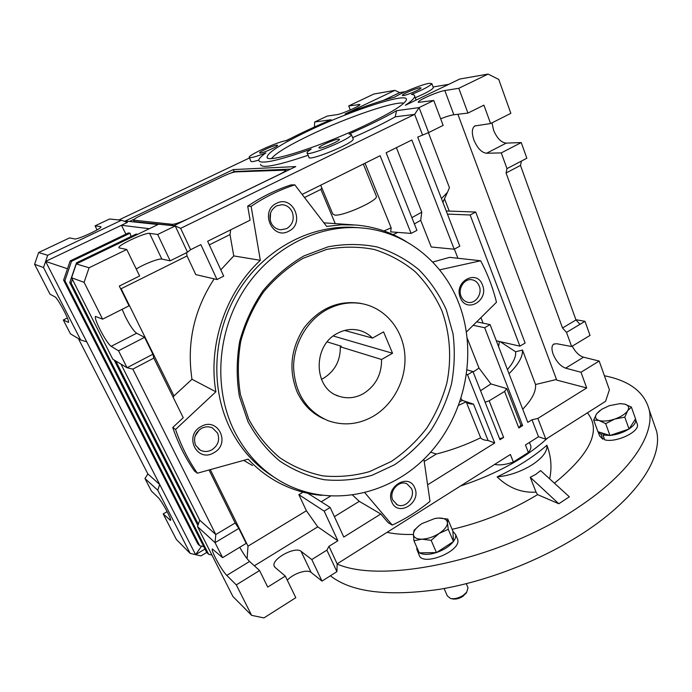 <?xml version="1.0" encoding="UTF-8"?>
<svg xmlns="http://www.w3.org/2000/svg" width="692" height="692" viewBox="0 0 692 692"><rect width="100%" height="100%" fill="white"/><g stroke="black" fill="none" stroke-linecap="round" stroke-linejoin="round"><path stroke-width="1.04" d="M327.074 309.506C338.604 303.451 350.386 301.539 362.409 303.771C385.262 308.225 402.554 329.141 404.751 353.69C406.983 378.247 394.12 404.016 373.343 416.229C358.473 424.646 343.293 426.099 327.8 420.58C306.617 411.135 295.216 393.575 293.598 367.902C293.322 344.088 307.058 320.292 327.074 309.506M321.417 379.354L323.493 378.282C334.911 371.085 340.516 360.593 340.317 346.787L341.312 346.234L327.221 341.909M372.504 338.085C368.594 334.124 363.975 331.503 358.629 330.214C351.406 328.605 344.339 329.651 337.411 333.354C312.161 345.74 313.545 389.163 339.063 396.282C347.384 398.929 355.541 398.038 363.525 393.584C375.695 385.747 381.707 374.389 381.569 359.494L392.537 353.257L383.584 331.892L372.504 338.085L344.625 330.456M392.537 353.257L333.31 336.018M340.317 346.787L381.569 359.494M330.387 575.779C351.216 592.162 387.425 596.703 438.996 589.394C488.863 581.176 545.997 558.418 588.018 529.873C638.448 495.818 662.685 456.997 656.647 431.419L653.62 422.674M604.419 375.756C629.616 380.747 644.555 392.156 649.226 409.993C654.952 434.723 630.187 472.809 579.204 506.674C503.335 558.946 383.974 584.671 337.151 564.049M547.597 438.071C525.738 458.026 496.666 474.02 460.388 486.052M387.044 532.347C394.674 533.99 403.453 534.691 413.401 534.449M452.127 529.328C482.54 522.296 511.025 510.722 537.589 494.616L536.058 492.142C521.543 493.015 508.568 487.938 497.133 476.918C517.097 467.368 533.688 456.807 546.896 445.241C551.152 456.426 552.069 467.628 549.638 478.838M554.413 483.189C590.553 453.779 601.564 430.32 587.43 412.821M530.236 477.281L535.867 474.34L540.608 470.595L569.343 496.804L558.825 503.767L530.236 477.281L536.058 492.142M546.896 445.241C547.588 451.253 542.675 457.775 532.157 464.816C521.015 471.667 509.338 475.698 497.133 476.918M537.589 494.616L558.825 503.767M307.75 131.186C280.26 144.42 266.705 153.209 267.103 157.551C268.245 163.459 325.197 144.913 368.274 123.859C390.383 113.038 402.96 105.305 405.996 100.669C412.475 90.401 352.098 109.803 307.75 131.186M403.799 103.186C394.57 100.98 346.19 117.718 310.293 134.992C288.72 145.355 275.814 153.174 271.567 158.459M260.209 153.096C263.289 153.01 278.02 146.453 277.63 145.346L276.93 145.156C273.712 145.32 259.24 151.773 259.569 152.906L260.209 153.096M319.842 148.114C323.787 147.976 339.919 140.813 339.504 139.386L338.475 139.109C334.366 139.351 318.554 146.375 318.891 147.828L319.842 148.114M403.505 95.557C407.571 95.02 421.385 88.991 421.021 87.91L419.767 87.772C415.563 88.377 402.017 94.311 402.32 95.409L403.505 95.557M415.235 97.719C426.315 92.987 432.362 89.649 433.365 87.711L433.261 87.443M350.325 109.959L348.699 105.928L373.896 94.017L394.907 90.349L345.04 114.042C364.364 106.404 380.86 100.79 394.526 97.209C401.654 92.633 421.99 84.45 429.04 83.343L431.825 83.611C430.51 85.756 423.738 89.372 411.498 94.449C413.721 94.579 414.793 95.219 414.716 96.37C414.543 98.203 411.42 101.162 405.356 105.262L459.765 79.026L488.094 74.079L498.75 79.442L510.843 113.341L490.602 123.548L483.916 105.158L467.948 113.081L458.805 88.299L444.826 90.54L453.857 114.76C450.682 115.218 446.288 116.559 440.657 118.808M492.038 122.821L493.508 130.018C496.951 138.244 501.198 142.613 506.241 143.114L486.571 153.235C481.623 152.664 477.402 148.235 473.89 139.966C471.581 133.054 471.858 128.392 474.729 125.97L490.602 123.548M457.879 114.284L556.723 380.09L586.695 387.952L580.995 372.253L599.168 361.042L583.52 357.193L565.606 368.153C560.459 366.241 556.307 361.579 553.142 354.157C551.446 349.261 551.593 345.939 553.574 344.192L556.619 343.708L571.644 346.528L566.497 332.376L579.982 324.314L575.986 319.963L520.479 165.414L521.457 161.054L526.846 158.226L521.258 142.561L506.241 143.114M195.127 436.012L199.313 429.862M270.2 220.238L270.581 212.92M239.752 547.277C243.515 554.024 246.793 558.755 249.587 561.463L226.768 575.424C223.412 571.774 219.641 565.952 215.454 557.96C212.902 552.822 211.847 549.811 212.288 548.912L222.599 557.657L215.048 542.649L197.54 526.621L199.711 520.185L120.979 364.104M122.138 309.315L125.364 316.711C130.001 325.698 133.755 331.2 136.644 333.233L111.161 346.346C108.445 344.192 104.734 338.604 100.011 329.565C96.378 322.212 94.856 317.836 95.435 316.426L102.615 319.159L84.095 282.345L89.06 267.778L76.31 263.929L158.702 224.199L175.232 225.955L187.515 252.217L170.171 260.823L157.672 234.476L175.232 225.955L180.647 228.334L190.611 249.691L187.515 252.217M320.681 185.196L332.765 213.992L334.902 215.125C343.517 216.163 377.893 200.645 376.422 196.416L376.214 195.888M494.668 464.41C499.693 465.482 505.921 464.678 513.36 462.005L528.368 452.482C530.409 450.059 531.231 447.906 530.833 446.011L530.409 444.904M528.368 452.482L525.444 444.973L538.514 436.73L545.824 439.195L537.883 418.418L531.992 419.759L527.797 422.371L490.074 324.591L484.668 327.723L473.172 325.292M195.672 445.337L200.308 450.163C204.079 452.032 207.929 451.919 211.864 449.835C218.127 445.475 220.021 439.878 217.539 433.045L212.435 427.933C208.82 426.307 205.135 426.471 201.389 428.426C195.032 432.811 193.129 438.443 195.672 445.337M461.054 296.202C462.516 299.662 464.903 301.712 468.216 302.369C475.689 303.978 482.558 293.737 479.227 285.995C477.739 282.414 475.257 280.329 471.797 279.724C464.393 278.34 457.706 288.555 461.054 296.202M270.987 222.608C273.011 226.82 276.195 229.216 280.554 229.796L286.592 228.654C292.69 224.744 294.567 219.191 292.223 211.986C290.13 207.574 286.773 205.143 282.163 204.694L276.662 205.827C270.486 209.745 268.591 215.342 270.987 222.608M392.822 500.152L397.217 504.745C405.296 509.053 415.745 497.141 411.515 488.543L406.87 483.786C398.826 479.746 388.567 491.64 392.822 500.152M201.043 426.575C183.389 435.64 197.09 463.173 213.845 452.75C231.145 443.78 218.006 416.428 201.043 426.575M460.292 297.551C466.114 313.865 489.192 300.683 482.506 285.069C476.961 268.686 453.468 281.687 460.292 297.551M276.541 203.327C259.396 211.034 272.388 240.409 288.676 231.24C305.475 223.602 293.019 194.461 276.541 203.327M391.88 502.072C398.03 517.478 421.765 502.522 414.724 487.869C408.842 472.368 384.674 487.185 391.88 502.072M359.087 227.746L356.086 227.53C313.121 223.914 266.688 247.329 239.977 288.685C213.309 330.041 209.434 385.487 229.58 427.284C240.115 448.71 254.89 465.309 273.902 477.073M233.637 429.697C213.344 387.511 217.279 331.485 244.19 289.706C271.152 247.918 317.991 224.26 361.276 227.91C405.296 231.353 442.845 261.775 458.649 302.819C478.025 352.496 465.707 414.153 428.884 454.134C392.148 494.071 332.878 508.274 285.424 483.95C262.977 472.195 245.712 454.116 233.637 429.697M446.305 309.774L453.009 333.743C455.094 350.507 454.575 367.314 451.461 384.164C446.902 400.703 440.008 416.169 430.779 430.562C420.364 444.039 408.245 455.457 394.414 464.825L372.14 475.257C356.38 479.729 340.429 481.225 324.28 479.738C308.373 476.485 293.52 470.249 279.732 461.036C266.913 450.215 256.317 437.076 247.961 421.618L239.38 396.326C236.37 378.221 236.482 359.883 239.7 341.303C244.7 323.077 252.468 306.227 262.995 290.77C274.88 276.532 288.503 264.924 303.857 255.953L327.999 246.845C344.685 243.714 361.042 243.748 377.079 246.958C392.546 251.897 406.533 259.509 419.015 269.802C430.372 281.376 439.472 294.705 446.305 309.774M441.807 310.552C450.094 333.371 451.807 358.456 446.876 382.979C442.439 399.085 435.718 414.145 426.73 428.149C416.575 441.262 404.759 452.369 391.283 461.469L369.58 471.598C354.235 475.932 338.699 477.359 322.991 475.888C307.507 472.697 293.062 466.607 279.663 457.628C267.198 447.093 256.905 434.308 248.791 419.274L240.461 394.691C237.546 377.097 237.65 359.286 240.773 341.243C245.634 323.536 253.177 307.179 263.401 292.154C274.94 278.322 288.175 267.043 303.096 258.315L326.572 249.449C342.791 246.387 358.707 246.404 374.32 249.501C389.388 254.284 403.003 261.68 415.183 271.671C426.255 282.933 435.13 295.891 441.807 310.552M323.787 418.824C311.936 413.487 303.061 404.552 297.162 392.027C288.33 369.857 290.718 348.344 304.324 327.489C319.652 308.174 338.327 300.12 360.333 303.321L362.409 303.771M583.52 357.193C579.265 355.878 575.502 352.202 572.232 346.173M405.46 91.647L399.708 92.616L383.532 100.323M448.797 84.32L433.088 86.976M186.892 219.303C179.955 222.539 175.111 224.217 172.369 224.329L133.426 220.134C133.772 219.26 136.281 217.695 140.934 215.428L222.772 176.434C228.568 173.761 232.789 172.247 235.427 171.893L285.839 170.128C285.588 170.993 283.305 172.49 278.997 174.618L186.927 219.373M416.264 100.003L415.901 99.458M566.497 332.376L562.518 327.991L575.986 319.963M521.457 161.054L506.985 168.632L506.068 172.991L520.479 165.414M173.986 225.653L134.36 221.596L133.504 220.29M131.013 236.534L130.053 233.178L71.492 261.317L70.169 260.927L63.603 280.165L197.817 543.895L199.685 545.685L203.759 546.645M130.053 233.178L128.435 232.936L70.169 260.927M71.492 261.317L64.892 280.667L63.603 280.165M64.892 280.667L199.685 545.685M115.772 360.982L198.327 524.294M114.154 360.013L197.895 525.557M77.815 263.202L76.492 262.804L136.134 234.06L137.751 234.303M76.492 262.804L69.754 282.552L71.112 283.08L208.655 554.318L211.942 555.079M72.383 279.36L71.112 283.08M69.754 282.552L206.7 552.432L208.655 554.318M394.907 90.349L399.708 92.616M579.982 324.314L584.999 321.313L575.9 319.721M584.999 321.313L590.025 335.412L571.644 346.528M562.518 327.991L506.068 172.991M506.985 168.632L501.267 152.897L521.258 142.561M501.267 152.897L486.571 153.235M206.726 552.458L200.983 555.91L190.179 553.41L157.759 490.221L159.705 484.487L45.611 261.412L47.705 255.287L121.472 220.246L127.432 222.409L121.437 225.263L149.351 228.706M204.979 549.041L195.594 554.664L159.705 484.487L147.872 473.925L78.378 338.596M86.751 341.848L80.679 339.971L43.518 267.536L45.611 261.412L121.437 225.263L125.935 234.138M396.559 110.694L419.075 107.589L414.646 114.362L395.218 116.844L396.559 110.694C384.121 117.856 368.3 125.615 349.088 133.989L351.398 134.577C352.254 138.547 305.38 157.698 307.058 152.724C307.161 151.972 308.537 150.77 311.192 149.109C277.198 161.046 259.716 164.765 258.756 160.25C258.946 158.598 261.325 156.141 265.892 152.871C255.443 156.946 249.873 158.416 249.181 157.292C248.558 154.818 279.378 141.073 286.471 140.632C299.532 133.746 314.402 126.792 331.079 119.742L314.678 122.008L327.221 116.083L336.805 114.673C341.597 114.163 360.454 105.867 359.935 104.518L348.699 105.928M111.161 346.346L118.531 350.801L144.593 337.324L152.906 354.192L127.06 367.737L112.796 359.2L71.579 277.777L76.31 263.929M226.768 575.424L236.301 584.896L259.569 570.537L267.726 587.076L285.312 576.09L295.804 597.706L263.92 617.921L251.62 615.344L232.884 596.452L197.54 526.621M290.545 169.107L234.164 171.555L231.197 172.965M134.309 219.156L129.465 221.466M45.611 261.412L67.496 268.755M419.075 107.589L433.746 100.461L443.148 125.39L428.633 132.587L419.075 107.589M418.375 102.364L433.746 100.461M418.297 102.148C417.864 100.314 438.183 91.43 444.826 90.54M458.805 88.299L488.094 74.079M467.948 113.081L453.857 114.76M599.168 361.042L609.41 389.769L605.587 401.308L545.824 439.195M580.995 372.253L565.606 368.153M201.597 546.135L195.594 554.664M157.759 490.221L144.965 478.518L151.436 491.069L157.992 497.392C161.392 500.255 172.04 519.796 170.535 520.393L163.2 513.905L176.399 539.526L190.179 553.41M43.518 267.536L34.6 264.275L38.614 252.545L47.705 255.287M100.876 227.149L100.617 226.613L95.072 225.852L109.596 218.983L121.472 220.246M100.617 226.613L100.971 226.889C101.629 228.706 77.123 239.916 74.624 238.93L69.572 237.901L38.614 252.545M80.679 339.971L70.437 333.838L63.301 319.989L68.413 322.334C70.264 321.616 57.505 297.534 54.867 296.807L50.006 294.178L34.6 264.275M144.965 478.518L147.872 473.925M97.062 229.908L95.072 225.852M285.312 576.09L275.061 567.405L274.11 565.952C271.411 558.98 295.346 546.04 301.055 551.316L311.115 572.422C307.239 568.893 293.287 573.469 287.301 580.199M336.918 571.635L322.014 581.09L311.807 559.551L326.866 550.149L336.918 571.635L337.151 563.85L510.385 454.488L513.36 462.005M311.115 572.422L322.014 581.09M251.62 615.344L236.301 584.896M71.579 277.777L84.095 282.345M89.06 267.778L126.757 249.483L139.62 275.978L119.309 286.055L129.058 305.829L102.615 319.159M119.033 247.857L126.757 249.483M118.877 247.528C118.367 244.882 145.579 232.339 149.593 233.36L161.841 259.076C159.013 258.228 144.031 264.059 136.238 269.024M157.672 234.476L149.593 233.36M152.906 354.192L153.823 358.093L132.829 369.121L127.06 367.737L118.531 350.801M132.829 369.121L215.792 534.544L199.711 520.185M238.809 528.428L235.176 522.988L215.792 534.544L215.048 542.649L238.809 528.428L246.188 543.384L222.599 557.657M158.01 224.537L125.252 221.016L233.29 169.592L295.761 166.573L173.701 225.791M234.164 171.555L233.29 169.592M395.218 116.844C383.61 123.366 369.416 130.312 352.652 137.673M353.058 138.677L353.214 139.066C354.114 143.149 307.3 162.257 308.926 157.17L307.213 153.105M308.122 155.259C277.137 165.751 261.273 168.779 260.529 164.341M258.773 160.068C253.618 161.677 250.988 162.058 250.893 161.201L249.302 157.551M314.419 127.025L314.678 122.008M170.171 260.823L161.841 259.076M190.611 249.691L200.853 244.613L217.02 279.542L223.698 276.134L207.643 241.248L250.106 220.194L247.701 206.173L251.127 206.311C264.993 196.96 279.559 189.807 294.818 184.85L291.098 184.885C275.944 189.798 261.481 196.891 247.701 206.173M217.02 279.542L195.775 274.603L187.039 255.953L186.511 252.718M428.633 132.587L417.717 137.085L459.808 246.17L454.212 249.207L411.852 140L386.136 152.75L416.921 230.341L411.117 233.412L390.712 231.855L391.136 227.806L365.03 163.208M428.409 132.665L449.445 187.688L447.456 192.35L441.453 198.604M396.404 147.655L421.765 212.15L420.701 220.29L431.246 247.001L454.212 249.207M519.9 346.147L470.153 214.996L475.707 212.037L525.133 343.042L519.9 346.147L496.32 340.793M586.695 387.952L537.883 418.418M509.009 373.663C518.412 364.494 522.91 356.622 522.486 350.048L515.626 351.787L500.221 341.675M522.719 409.206C531.88 399.751 536.153 391.516 535.539 384.51L522.486 350.048M507.418 369.554C513.386 362.695 516.128 356.778 515.626 351.787M556.498 379.493L535.539 384.51M476.658 321.849L490.074 324.591M467.169 369.9L472.939 371.535L467.498 374.761L466.581 374.493M301.055 551.316L311.807 559.551M303.044 492.159L298.858 494.668L324.167 511.12L337.886 540.755L328.977 546.317L326.866 550.149M352.678 495.195L359.286 501.345L380.799 514.009L343.794 537.07L330.171 507.461L324.167 511.12M330.171 507.461L307.845 493.292M169.566 519.908L170.517 519.363M163.2 513.905L167.144 511.622M67.98 322.308L68.517 322.04M63.301 319.989L67.358 317.965M249.587 561.463L259.569 570.537M136.644 333.233L144.593 337.324M120.529 288.521L121.135 288.728L187.039 255.953M422.475 134.732L414.646 114.362L180.647 228.334M118.851 219.961L249.483 157.966M285.839 140.718L291.124 138.21M421.765 212.15L411.887 217.66M302.127 194.4L380.133 155.726L411.117 233.412M473.138 372.028L478.994 368.049L490.922 383.93L480.551 390.72M498.621 346.753L499.339 341.476M449.246 211.103L444.498 198.76M444.299 199.192L442.932 202.445M446.236 210.991L475.707 212.037M483.085 323.164L480.931 317.619M457.914 258.263L454.367 249.12M470.153 214.996L447.43 214.088M466.183 401.81C467.385 403.315 469.825 404.085 473.51 404.128L488.068 440.467C484.374 440.302 481.909 439.411 480.663 437.776L466.183 401.81L458.761 405.252M461.054 398.575L462.429 400.434L460.085 401.533M462.429 400.434L473.51 404.128M480.663 437.776C466.114 444.852 451.34 450.267 436.341 454.021L424.213 461.469M430.632 452.205L436.341 454.021M538.514 436.73L531.992 419.759M478.994 368.049L467.29 338.371M520.868 424.992L522.633 425.589L518.827 427.967L520.868 424.992L506.734 388.584L490.922 383.93M484.668 327.723L522.633 425.589M518.827 427.967L504.606 391.447L506.734 388.584M504.606 391.447L489.166 400.806L485.109 402.19M489.166 400.806L503.638 437.43L499.987 439.705L472.939 371.535M499.624 438.771L503.638 437.43M467.498 374.761L494.711 442.992L488.068 440.467M337.886 540.755L317.758 526.854L254.353 565.797M328.977 546.317L337.151 563.85M298.858 494.668L306.4 510.765L317.758 526.854M306.4 510.765L248.013 546.152L247.079 558.678M235.176 522.988L209.027 469.98M248.013 546.152L210.299 469.634M214.148 278.876C193.95 309.852 186.563 343.318 191.987 379.277L173.969 395.928L173.182 397.329M173.969 395.928L121.135 288.728M321.642 495.351C306.833 494.062 292.725 489.945 279.308 483.016C267.743 476.97 257.363 469.012 248.151 459.142L197.35 473.216L194.4 470.941C185.292 457.775 178.078 443.295 172.758 427.492L183.242 417.708L153.823 358.093M197.35 473.216C188.189 459.955 180.923 445.371 175.569 429.447L215.878 391.784C207.799 345.04 225.627 292.474 260.33 260.304L233.749 255.919L220.817 269.863M233.749 255.919L230.012 234.579L209.313 244.873M230.012 234.579L230.67 229.831M321.797 187.835L320.872 189.4L335.248 223.62M304.523 197.531L320.872 189.4M353.301 224.848L323.899 222.841M383.991 230.946L391.136 227.806M420.701 220.29L414.378 223.94M397.848 232.4L393.125 234.588M432.716 262.069L449.61 257.346L480.646 260.763C487.609 273.85 492.886 287.682 496.475 302.248L466.451 331.944M494.711 442.992L427.604 484.832M330.465 496.173L321.218 501.778M359.286 501.345L334.392 516.639M380.799 514.009L388.117 522.624L392.252 525.09L364.892 492.799M243.688 460.379L252.45 465.5M172.758 427.492L175.569 429.447M191.987 379.277L215.878 391.784M260.33 260.304L251.127 206.311M294.818 184.85L326.633 226.414L341.243 224.788L355.74 225.012C374.208 226.587 391.136 232.166 406.507 241.759M439.593 269.871L480.646 260.763M423.893 459.263L430 501.319C418.34 510.852 405.754 518.784 392.252 525.09M417.466 551.048L419.015 554.586C421.229 567.388 461.927 551.368 457.646 539.353L457.101 538.056M416.818 547.337L416.895 549.751L419.188 552.744M419.387 552.865C423.279 554.949 428.919 554.863 436.306 552.597M436.591 552.51C443.979 549.889 449.558 546.265 453.329 541.628M453.459 541.455C455.371 538.843 456.08 536.525 455.587 534.483L452.897 531.214M604.721 433.832L602.957 435.086L604.67 439.818C615.906 443.088 639.866 431.773 637.375 424.412L637.047 423.478M598.217 432.137L599.583 435.882L602.793 439.212L604.159 438.408M602.957 435.086L609.86 435.45M610.11 435.432C616.918 434.714 623.172 432.595 628.881 429.066M629.089 428.936C633.924 425.641 636.13 422.561 635.706 419.681L635.49 418.98M598.026 431.721L601.08 434.49L602.793 439.212M603.078 433.313L601.08 434.49M451.046 598.606L452.499 598.909C455.751 599.488 459.22 598.632 462.922 596.331L466.59 592.387M444.108 588.511L447.317 595.89L450.527 598.493C454.48 599.203 458.709 598.156 463.225 595.354L466.728 592.153L468.017 587.785L467.697 587.024M447.776 519.069L452.897 531.127L453.468 541.542L436.453 552.597L419.248 552.865L413.937 540.746L421.904 539.18L431.151 540.331L439.152 533.437L448.26 529.302L447.447 522.789L447.776 519.069L438.659 518.048L435.951 518.308M436.453 552.597L431.151 540.331M419.136 525.626L414.041 530.357L413.401 534.163L413.937 540.746M422.077 523.55L434.835 518.498L438.659 518.048C444.126 517.962 447.049 519.536 447.447 522.789C447.387 526.214 444.619 529.761 439.152 533.437C433.417 536.983 427.665 538.895 421.904 539.18C416.402 539.163 413.574 537.494 413.401 534.163C413.678 530.712 416.498 527.217 421.861 523.688M453.468 541.542L448.26 529.302M631.398 407.112L635.541 418.902L629.037 429.014L624.815 417.12L627.661 410.763L631.398 407.112L624.746 404.128L620.378 403.644M629.037 429.014L609.955 435.484L605.673 423.642L614.755 419.067L624.815 417.12M609.955 435.484L597.931 431.696L593.675 420.018L599.151 420.511L605.673 423.642M599.704 410.685L596.651 413.764L593.675 420.018M609.349 405.685L619.894 403.644L624.746 404.128C628.613 405.313 629.582 407.527 627.661 410.763C625.291 414.058 620.992 416.826 614.755 419.067C608.45 421.099 603.251 421.584 599.151 420.511C595.423 419.214 594.592 416.973 596.651 413.764L601.763 409.249L609.349 405.685M173.009 225.696L172.369 224.329M134.36 221.596L133.781 220.376M359.062 105.435L358.62 104.336M339.063 396.282L336.13 395.097M656.647 431.419L649.226 409.993M267.778 158.053L267.103 157.551M433.365 87.711L431.825 83.611M474.729 125.97L475.361 125.659M553.574 344.192L554.033 343.924M363.326 164.056L376.422 196.416M530.833 446.011L529.458 442.447M200.308 450.163L198.206 448.676M397.217 504.745L396.17 504.165M282.163 204.694L281.722 204.676M285.839 170.128L286.289 171.175M416.134 100.063L414.716 96.37M353.214 139.066L351.398 134.577M274.551 566.86L274.11 565.952M442.871 202.28L447.456 192.35M457.646 539.353L455.587 534.483M637.375 424.412L635.706 419.681M468.017 587.785L466.287 583.711M465.794 593.701L466.728 592.153"/></g></svg>
